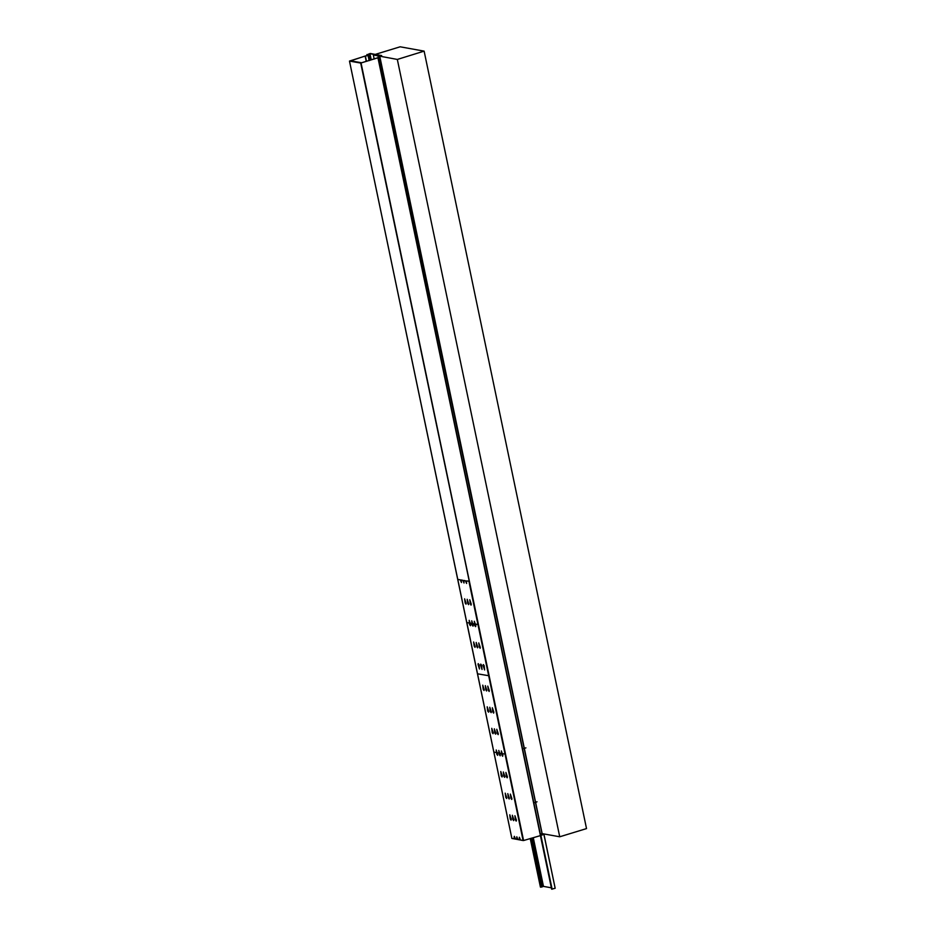 <?xml version="1.0" encoding="UTF-8"?>
<svg xmlns="http://www.w3.org/2000/svg" width="936" height="936" viewBox="0 0 936 936"><rect width="100%" height="100%" fill="white"/><g stroke="black" fill="none" stroke-linecap="round" stroke-linejoin="round"><path stroke-width="1.4" d="M424.137 51.176L397.332 59.401L373.312 55.025L400.128 46.8L424.137 51.176L586.556 828.629L559.751 836.842L542.19 833.648M397.332 59.401L559.751 836.842M373.312 55.025L374.166 59.085M542.061 833.66L541.02 833.976M368.339 54.194L369.966 53.715L380.788 55.692L378.109 56.569L381.666 55.563L370.246 53.481L368.351 54.253M530.431 838.492L540.4 887.152L542.049 886.942L531.835 838.083L542.049 886.942M533.309 837.662L543.477 886.345L542.014 886.766M543.477 886.345L551.327 887.773M543.793 833.929L555.13 888.229L551.632 889.2L540.458 835.614M537.088 801.848L536.047 802.164M535.521 802.327L534.07 802.772M555.13 888.229L543.91 834.233L542.81 834.561M542.845 834.713L542.634 833.719L542.845 834.713L540.423 835.626L551.632 889.2M525.903 747.829L524.768 748.18M524.242 748.344L522.885 748.753M379.057 57.482L360.699 63.086L349.444 61.015L367.099 55.505M349.479 61.039L511.898 838.48L514.449 838.948L514.098 837.299L514.449 838.948L511.898 838.48L514.449 838.948L514.098 837.299L514.449 838.948L511.863 838.457L523.119 840.528L520.568 840.06L519.398 837.275L520.568 840.06L519.398 837.275L520.568 840.06L523.119 840.528L520.568 840.06L523.54 840.469L540.423 835.626L378.015 58.172M379.326 57.424L542.318 834.877M361.448 62.782L378.32 57.529M361.436 62.747L350.59 60.863M350.672 60.782L365.145 56.043L366.257 61.355M369.31 60.477L368.257 55.493L365.145 56.043M511.278 819.175L509.769 814.741L511.278 819.175L511.103 820.135L510.272 819L509.769 814.741L511.278 819.175L511.103 820.135L510.272 819L509.769 814.741L511.278 819.175L511.103 820.135L510.272 819L509.769 814.741L510.272 819L511.103 820.135L511.278 819.175M516.403 820.111L516.227 821.071L515.397 819.936L514.894 815.677L516.403 820.111L516.227 821.071L515.397 819.936L514.894 815.677L516.403 820.111L516.227 821.071L515.397 819.936L514.894 815.677L516.403 820.111L516.227 821.071L515.397 819.936L514.894 815.677L516.403 820.111M510.892 798.338L510.377 794.091L511.887 798.513L511.711 799.473L510.892 798.338L510.377 794.091L511.887 798.513L511.711 799.473L510.892 798.338L510.377 794.091L511.887 798.513L511.711 799.473L510.892 798.338L510.377 794.091L511.887 798.513L511.711 799.473L510.892 798.338M502.258 775.991L500.748 771.557L502.258 775.991L502.07 776.95L501.251 775.804L500.748 771.557L502.258 775.991L502.07 776.95L501.251 775.804L500.748 771.557L502.258 775.991L502.07 776.95L501.251 775.804L500.748 771.557L501.251 775.804L502.07 776.95L502.258 775.991M504.82 776.459L503.311 772.024L504.82 776.459L504.633 777.407L503.814 776.272L503.311 772.024L504.82 776.459L504.633 777.407L503.814 776.272L503.311 772.024L504.82 776.459L504.633 777.407L503.814 776.272L503.311 772.024L503.814 776.272L504.633 777.407L504.82 776.459M506.376 776.74L505.873 772.492L507.382 776.927L507.195 777.875L506.376 776.74L505.873 772.492L507.382 776.927L507.195 777.875L506.376 776.74L505.873 772.492L507.382 776.927L507.195 777.875L506.376 776.74L505.873 772.492L507.382 776.927L507.195 777.875L506.376 776.74M509.324 798.045L507.815 793.623L509.324 798.045L509.149 799.005L508.33 797.87L507.815 793.623L509.324 798.045L509.149 799.005L508.33 797.87L507.815 793.623L509.324 798.045L509.149 799.005L508.33 797.87L507.815 793.623L508.33 797.87L509.149 799.005L509.324 798.045M506.762 797.589L506.587 798.537L505.768 797.402L505.253 793.155L506.762 797.589L506.587 798.537L505.768 797.402L505.253 793.155L506.762 797.589L506.587 798.537L505.768 797.402L505.253 793.155L506.762 797.589L506.587 798.537L505.768 797.402L505.253 793.155L506.762 797.589M513.841 819.643L512.331 815.209L513.841 819.643L513.665 820.603L512.834 819.468L512.331 815.209L513.841 819.643L513.665 820.603L512.834 819.468L512.331 815.209L513.841 819.643L513.665 820.603L512.834 819.468L512.331 815.209L512.834 819.468L513.665 820.603L513.841 819.643M514.098 837.299L514.274 836.339L515.443 839.124L514.274 836.339L515.443 839.124L514.274 836.339L514.098 837.299M517.011 839.417L515.443 839.124L517.011 839.417L516.836 836.807L518.006 839.592L516.836 836.807L518.006 839.592L516.836 836.807L517.011 839.417L515.443 839.124L517.011 839.417L516.66 837.767L517.011 839.417M519.574 839.885L518.006 839.592L519.574 839.885L519.398 837.275L519.574 839.885L518.006 839.592L519.574 839.885L519.223 838.235L519.574 839.885M505.522 754.077L502.527 753.679L502.69 756.288L501.52 753.492L499.964 753.211L500.128 755.82L498.958 753.035L497.402 752.743L497.566 755.352L496.396 752.567L493.845 752.099L511.898 838.48L466.783 622.522L469.334 622.99L469.673 624.64L469.158 620.381L470.668 624.815L470.328 623.165L471.896 623.458L472.235 625.108L471.721 620.849L473.23 625.283L472.891 623.633L474.458 623.926L474.798 625.576L474.283 621.317L475.792 625.751L475.453 624.101L478.003 624.569L523.563 840.469L360.699 63.086M469.427 581.314L466.432 580.917L466.596 583.514L465.426 580.73L463.87 580.449L464.034 583.046L462.864 580.261L461.308 579.981L461.471 582.578L460.301 579.793L457.751 579.337L493.845 752.099M477.746 646.881L476.237 642.447L477.746 646.881L477.571 647.841L476.752 646.694L476.237 642.447L476.752 646.694L477.571 647.841L477.746 646.881M480.308 647.349L480.133 648.309L479.314 647.162L478.799 642.915L480.308 647.349L480.133 648.309L479.314 647.162L478.799 642.915L480.308 647.349M475.184 646.413L473.675 641.979L475.184 646.413L475.008 647.373L474.189 646.226L473.675 641.979L474.189 646.226L475.008 647.373L475.184 646.413M502.866 755.329L502.69 756.288L501.871 755.141L501.357 750.894L502.866 755.329L502.69 756.288L501.871 755.141L501.357 750.894L502.866 755.329L502.69 756.288L501.871 755.141L501.357 750.894L502.866 755.329M495.787 733.262L494.278 728.828L495.787 733.262L495.612 734.222L494.793 733.087L494.278 728.828L495.787 733.262L495.612 734.222L494.793 733.087L494.278 728.828L494.793 733.087L495.612 734.222L495.787 733.262M488.721 711.196L488.545 712.156L487.714 711.021L487.211 706.774L488.721 711.196L488.545 712.156L487.714 711.021L487.211 706.774L488.721 711.196L488.545 712.156L487.714 711.021L487.211 706.774L488.721 711.196M491.283 711.664L489.774 707.23L491.283 711.664L491.107 712.624L490.277 711.489L489.774 707.23L491.283 711.664L491.107 712.624L490.277 711.489L489.774 707.23L490.277 711.489L491.107 712.624L491.283 711.664M488.335 690.358L487.82 686.111L489.329 690.534L489.154 691.493L488.335 690.358L487.82 686.111L489.329 690.534L489.154 691.493L488.335 690.358L487.82 686.111L489.329 690.534L489.154 691.493L488.335 690.358M486.767 690.078L485.257 685.643L486.767 690.078L486.591 691.025L485.772 689.89L485.257 685.643L486.767 690.078L486.591 691.025L485.772 689.89L485.257 685.643L485.772 689.89L486.591 691.025L486.767 690.078M484.204 689.61L482.695 685.175L484.204 689.61L484.029 690.557L483.21 689.423L482.695 685.175L484.204 689.61L484.029 690.557L483.21 689.423L482.695 685.175L483.21 689.423L484.029 690.557L484.204 689.61M492.839 711.957L492.336 707.698L493.845 712.132L493.658 713.092L492.839 711.957L492.336 707.698L493.845 712.132L493.658 713.092L492.839 711.957L492.336 707.698L493.845 712.132L493.658 713.092L492.839 711.957M498.35 733.73L498.174 734.69L497.355 733.543L496.84 729.296L498.35 733.73L498.174 734.69L497.355 733.543L496.84 729.296L498.35 733.73L498.174 734.69L497.355 733.543L496.84 729.296L498.35 733.73M493.225 732.794L491.716 728.36L493.225 732.794L493.05 733.754L492.231 732.619L491.716 728.36L493.225 732.794L493.05 733.754L492.231 732.619L491.716 728.36L492.231 732.619L493.05 733.754L493.225 732.794M500.304 754.861L498.794 750.426L500.304 754.861L500.128 755.82L499.309 754.673L498.794 750.426L500.304 754.861L500.128 755.82L499.309 754.673L498.794 750.426L499.309 754.673L500.128 755.82L500.304 754.861M497.741 754.393L496.232 749.958L497.741 754.393L497.566 755.352L496.747 754.205L496.232 749.958L497.741 754.393L497.566 755.352L496.747 754.205L496.232 749.958L496.747 754.205L497.566 755.352L497.741 754.393M478.003 664.537L478.191 663.577L479.01 664.712L479.513 668.971L478.003 664.537L478.191 663.577L479.01 664.712L479.513 668.971L478.003 664.537M480.566 665.005L480.753 664.045L481.572 665.18L482.075 669.439L480.566 665.005L480.753 664.045L481.572 665.18L482.075 669.439L480.566 665.005M483.128 665.473L483.315 664.513L484.134 665.648L484.637 669.895L483.128 665.473L483.315 664.513L484.134 665.648L484.637 669.895L483.128 665.473M475.792 625.751L475.617 626.71L474.798 625.576L475.617 626.71L475.792 625.751M473.23 625.283L473.054 626.242L472.235 625.108L473.054 626.242L473.23 625.283M470.668 624.815L470.492 625.774L469.673 624.64L470.492 625.774L470.668 624.815M489.165 675.804L477.454 673.791L511.863 838.457L466.783 622.522M466.163 603.217L464.654 598.794L465.157 603.041L465.988 604.176L466.163 603.217M468.725 603.685L467.216 599.262L467.719 603.509L468.538 604.644L468.725 603.685M470.281 603.977L469.778 599.719L471.288 604.153L471.1 605.112L470.281 603.977M349.444 61.015L457.751 579.337M367.099 54.545L367.321 55.657M367.123 54.545L367.357 55.657M368.421 54.358L369.685 60.372M368.538 54.323L369.79 60.337L368.538 54.323M369.814 53.738L371.112 59.962M369.966 53.715L371.264 59.916M378.144 56.593L378.425 57.938M378.6 56.534L378.834 57.646M530.466 838.48L540.645 887.164M531.73 838.118L541.932 886.989M533.157 837.708L543.325 886.369M540.868 835.357L552.111 889.165M369.24 55.177L370.293 60.197M369.123 55.224L370.165 60.232M361.12 63.028L523.54 840.469M378.191 58.102L540.61 835.544M380.028 57.4L542.447 834.853M542.564 833.707L542.786 834.748M365.368 55.984L366.479 61.296M368.059 55.54L369.1 60.547M505.066 754.147L468.983 581.373M488.721 675.862L523.119 840.528M366.889 54.522L367.134 55.692M378.109 56.569L378.401 57.95M530.256 838.539L540.4 887.152M543.921 834.222L555.188 888.205M369.299 55.13L370.352 60.185M477.454 673.791L511.863 838.457"/></g></svg>
